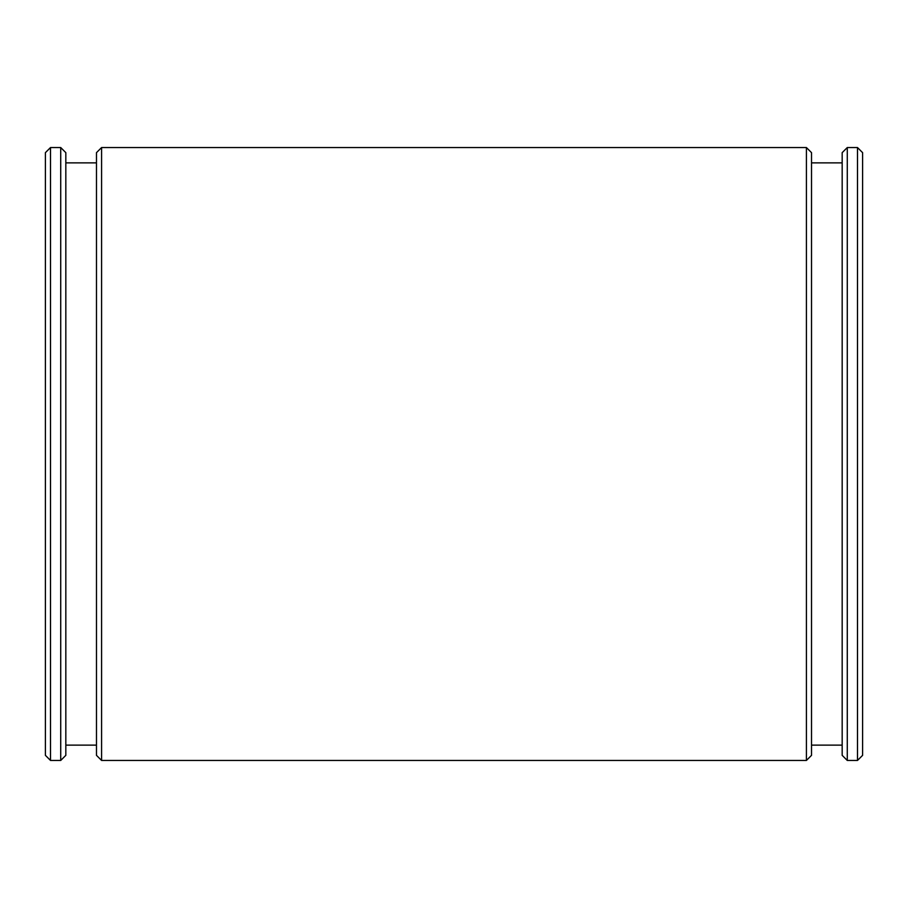 <?xml version="1.0" encoding="UTF-8"?>
<svg xmlns="http://www.w3.org/2000/svg" width="908" height="908" viewBox="0 0 908 908"><rect width="100%" height="100%" fill="white"/><g stroke="black" fill="none" stroke-linecap="round" stroke-linejoin="round"><path stroke-width="1.36" d="M50.508 147.55L45.4 152.657L45.4 755.342L50.508 760.45L50.508 147.55L60.723 147.55L60.723 760.45L50.508 760.45M857.492 147.55L862.6 152.657L862.6 755.342L857.492 760.45L847.278 760.45L847.278 147.55L857.492 147.55L857.492 760.45M847.278 147.55L842.17 152.657L842.17 755.342L847.278 760.45M806.418 147.55L811.525 152.657L811.525 755.342L806.418 760.45L101.582 760.45L101.582 147.55L806.418 147.55L806.418 760.45M101.582 147.55L96.475 152.657L96.475 755.342L101.582 760.45M60.723 147.55L65.83 152.657L65.83 755.342L60.723 760.45M842.17 162.873L811.525 162.873M842.17 745.128L811.525 745.128M96.475 162.873L65.83 162.873M96.475 745.128L65.83 745.128"/></g></svg>
